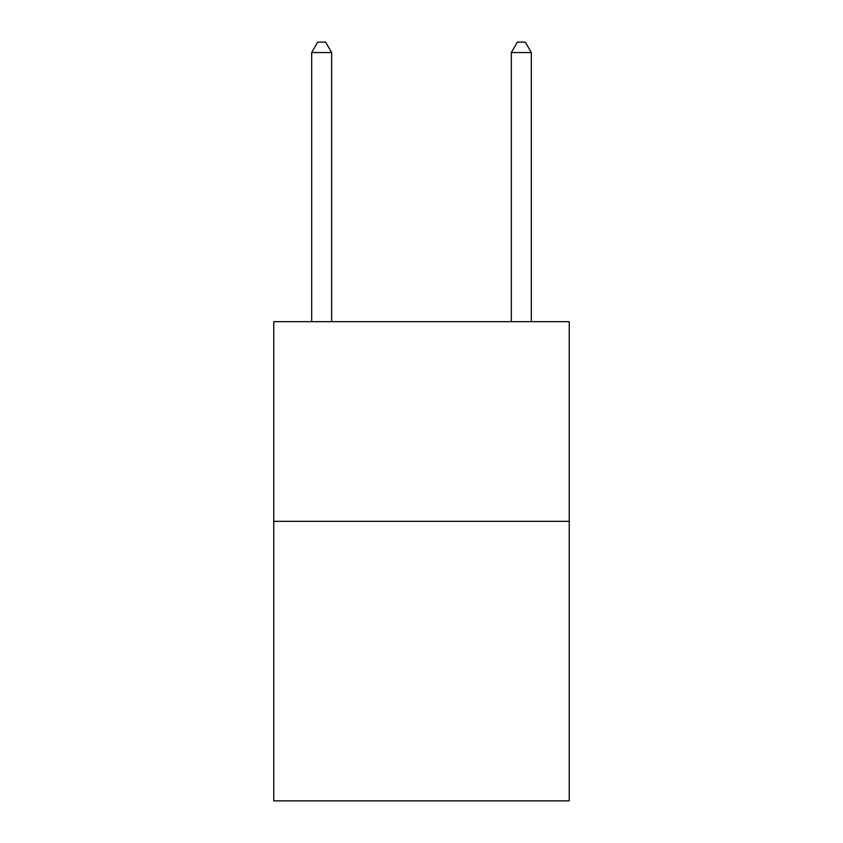 <?xml version="1.0" encoding="UTF-8"?>
<svg xmlns="http://www.w3.org/2000/svg" width="843" height="843" viewBox="0 0 843 843"><rect width="100%" height="100%" fill="white"/><g stroke="black" fill="none" stroke-linecap="round" stroke-linejoin="round"><path stroke-width="1.26" d="M569.246 521.332L569.246 800.85L273.754 800.85L273.754 321.668L569.246 321.668L569.246 521.332L273.754 521.332M331.657 321.668L331.657 52.529L311.689 52.529L311.689 321.668M311.689 52.529L317.674 42.15L325.661 42.15L331.657 52.529M531.311 321.668L531.311 52.529L511.343 52.529L511.343 321.668M511.343 52.529L517.339 42.15L525.326 42.15L531.311 52.529"/></g></svg>
